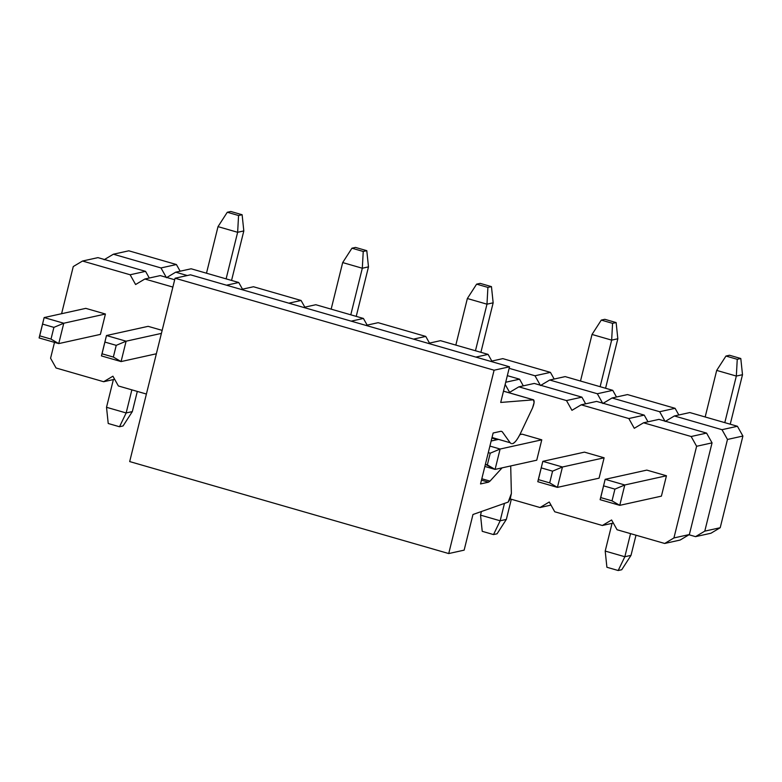 <?xml version="1.0" encoding="UTF-8"?>
<svg xmlns="http://www.w3.org/2000/svg" width="782" height="782" viewBox="0 0 782 782"><rect width="100%" height="100%" fill="white"/><g stroke="black" fill="none" stroke-linecap="round" stroke-linejoin="round"><path stroke-width="1.17" d="M97.946 257.63L145.56 271.354L149.294 278.03L145.56 271.354L130.135 274.765L82.521 261.032L73.264 266.554L61.592 313.709L73.264 266.554L82.521 261.032L130.135 274.765L135.599 284.521L130.135 274.765L145.56 271.354L97.946 257.63L82.521 261.032L97.946 257.63M160.281 275.596L174.679 279.751L160.281 275.596L144.856 279.008L135.599 284.521L144.856 279.008L172.871 287.082L144.856 279.008L160.281 275.596M507.332 375.653L519.571 379.182L523.305 385.858L519.571 379.182L505.7 382.251L519.571 379.182L507.332 375.653M534.292 383.434L581.906 397.158L585.64 403.835L581.906 397.158L566.481 400.57L518.867 386.836L509.61 392.359L505.162 384.421L509.61 392.359L518.867 386.836L566.481 400.57L571.945 410.325L566.481 400.57L581.906 397.158L534.292 383.434L518.867 386.836L534.292 383.434M596.627 401.401L644.241 415.125L647.975 421.801L644.241 415.125L628.816 418.536L581.202 404.812L571.945 410.325L581.202 404.812L628.816 418.536L634.28 428.301L628.816 418.536L644.241 415.125L596.627 401.401L581.202 404.812L596.627 401.401M658.962 419.377L706.576 433.101L712.05 442.866L689.362 534.546L680.105 540.059L689.362 534.546L712.05 442.866L706.576 433.101L658.962 419.377L643.537 422.788L634.28 428.301L643.537 422.788L658.962 419.377M611.592 519.981L602.345 525.494L613.323 523.07L602.345 525.494L611.592 519.981L617.066 529.746L611.592 519.981M54.505 342.379L50.576 358.234L56.05 367.99L103.664 381.724L112.911 376.201L118.385 385.966L146.4 394.04L118.385 385.966L112.911 376.201L103.664 381.724L56.05 367.99L50.576 358.234L54.505 342.379M510.216 498.936L540.01 507.528L549.257 502.005L554.731 511.77L602.345 525.494L554.731 511.77L549.257 502.005L540.01 507.528L510.216 498.936M617.066 529.746L664.68 543.47L673.928 537.948L696.615 446.278L691.151 436.512L643.537 422.788L691.151 436.512L706.576 433.101L691.151 436.512L696.615 446.278L712.05 442.866L696.615 446.278L673.928 537.948L689.362 534.546L673.928 537.948L664.68 543.47L680.105 540.059L664.68 543.47L617.066 529.746M646.812 470.109L666.45 475.769L661.406 496.14L666.45 475.769L646.812 470.109L605.16 479.317L600.732 497.587L612.023 500.842L614.926 489.121L603.636 485.866L614.926 489.121L624.789 484.977L605.16 479.317L600.117 499.688L605.16 479.317L624.789 484.977L619.755 505.348L612.023 500.842L600.732 497.587L600.117 499.688L619.755 505.348L600.117 499.688L605.16 479.317L646.812 470.109M584.477 452.133L604.115 457.802L599.071 478.173L604.115 457.802L584.477 452.133L542.825 461.341L538.397 479.61L549.687 482.865L552.581 471.155L541.3 467.9L552.581 471.155L549.687 482.865L538.397 479.61L537.781 481.712L557.419 487.382L549.687 482.865L557.419 487.382L562.453 467.001L552.581 471.155L562.453 467.001L542.825 461.341L562.453 467.001L604.115 457.802L562.453 467.001L557.419 487.382L537.781 481.712L542.825 461.341L584.477 452.133M522.141 434.166L541.779 439.826L536.735 460.197L541.779 439.826L522.141 434.166L519.844 434.675L522.141 434.166M148.13 326.338L162.157 330.375L148.13 326.338L106.479 335.537L102.051 353.806L113.341 357.061L116.235 345.351L104.954 342.096L116.235 345.351L126.107 341.196L106.479 335.537L101.435 355.918L106.479 335.537L126.107 341.196L121.073 361.577L113.341 357.061L102.051 353.806L101.435 355.918L121.073 361.577L101.435 355.918L106.479 335.537L148.13 326.338M85.795 308.362L105.423 314.022L100.389 334.393L105.423 314.022L85.795 308.362L44.144 317.57L39.716 335.84L51.006 339.095L53.899 327.375L42.619 324.119L53.899 327.375L51.006 339.095L39.716 335.84L39.1 337.941L58.738 343.601L51.006 339.095L58.738 343.601L63.772 323.23L53.899 327.375L63.772 323.23L44.144 317.57L63.772 323.23L105.423 314.022L63.772 323.23L58.738 343.601L39.1 337.941L44.144 317.57L85.795 308.362M114.641 379.29L103.664 381.724L114.641 379.29M550.987 505.094L540.01 507.528L550.987 505.094M129.685 461.576L175.06 278.226L190.485 274.814L175.06 278.226L129.685 461.576L448.721 553.558L129.685 461.576M533.5 399.837C534.605 400.785 534.282 403.483 532.542 407.94L534.086 402.564L533.5 399.837L500.705 402.447L509.522 366.797L494.097 370.209L448.721 553.558L464.146 550.147L472.973 514.497L508.192 502.083L510.284 498.75L511.379 493.481L510.705 465.955L511.379 493.481L508.192 502.083L472.973 514.497L464.146 550.147L448.721 553.558L494.097 370.209L175.06 278.226L494.097 370.209L509.522 366.797L190.485 274.814L509.522 366.797L500.705 402.447L533.5 399.837L503.491 391.186L533.637 399.846L503.5 391.156M532.542 407.94L520.548 433.238C517.283 439.816 514.556 443.306 512.376 443.677C514.791 442.983 517.518 439.504 520.548 433.238L532.542 407.94M511.34 443.668L510.118 442.729L492.025 437.509L510.118 442.729L502.23 431.723L501.096 431.244L493.139 433.003L480.539 483.941L488.496 482.181L481.468 480.158L488.496 482.181L490.001 481.116L481.82 478.76L490.001 481.116L502.103 467.851L490.001 481.116L488.496 482.181L480.539 483.941L493.139 433.003L501.096 431.244L502.23 431.723L501.096 431.244M502.23 431.723L510.118 442.729M605.2 551.075L612.062 523.344L605.2 551.075L606.9 567.263L618.191 570.518L606.9 567.263L605.2 551.075L624.838 556.735L631.006 555.367L636.001 535.201L631.006 555.367L621.739 569.736L618.191 570.518L624.838 556.735L605.2 551.075M537.781 481.712L542.825 461.341L537.781 481.712M599.071 478.173L557.419 487.382L599.071 478.173M630.546 533.627L624.838 556.735L630.546 533.627M624.838 556.735L618.191 570.518L621.739 569.736L631.006 555.367L624.838 556.735M480.529 515.133L481.419 511.516L480.529 515.133L482.23 531.32L493.52 534.575L482.23 531.32L480.529 515.133L500.167 520.792L506.335 519.424L511.32 499.258L506.335 519.424L497.069 533.793L493.52 534.575L500.167 520.792L480.529 515.133M504.468 503.393L500.167 520.792L504.468 503.393M500.167 520.792L493.52 534.575L497.069 533.793L506.335 519.424L500.167 520.792M106.518 407.295L113.38 379.573L106.518 407.295L108.219 423.492L119.509 426.747L108.219 423.492L106.518 407.295L126.156 412.955L132.324 411.596L137.309 391.42L132.324 411.596L123.057 425.955L119.509 426.747L126.156 412.955L106.518 407.295M39.1 337.941L44.144 317.57L39.1 337.941M100.389 334.393L58.738 343.601L100.389 334.393M131.865 389.856L126.156 412.955L131.865 389.856M126.156 412.955L119.509 426.747L123.057 425.955L132.324 411.596L126.156 412.955M661.406 496.14L619.755 505.348L661.406 496.14M730.241 424.206L742.499 374.705L736.331 376.064L724.797 422.642L736.331 376.064L737.25 359.3L740.798 358.508L742.499 374.705L730.241 424.206M666.45 475.769L624.789 484.977L614.926 489.121L612.023 500.842L619.755 505.348L624.789 484.977L666.45 475.769M705.168 416.982L716.693 370.404L736.331 376.064L716.693 370.404L705.168 416.982M729.508 355.253L740.798 358.508L729.508 355.253L725.96 356.045L737.25 359.3L725.96 356.045L716.693 370.404L725.96 356.045L729.508 355.253M742.499 374.705L740.798 358.508L737.25 359.3L736.331 376.064L742.499 374.705M485.387 464.332L487.352 464.899L490.246 453.179L488.291 452.612L490.246 453.179L500.118 449.034L489.903 446.082L500.118 449.034L495.084 469.405L485.387 464.332M484.86 466.463L495.084 469.405L484.86 466.463M536.735 460.197L495.084 469.405L536.735 460.197M605.571 388.263L617.829 338.762L611.651 340.121L600.126 386.699L611.651 340.121L612.58 323.347L616.128 322.565L617.829 338.762L605.571 388.263M541.779 439.826L500.118 449.034L490.246 453.179L487.352 464.899L495.084 469.405L500.118 449.034L541.779 439.826M498.525 439.386L491.155 441.009L498.525 439.386M580.498 381.039L592.023 334.461L611.651 340.121L592.023 334.461L580.498 381.039M604.838 319.31L616.128 322.565L604.838 319.31L601.29 320.092L612.58 323.347L601.29 320.092L592.023 334.461L601.29 320.092L604.838 319.31M617.829 338.762L616.128 322.565L612.58 323.347L611.651 340.121L617.829 338.762M480.901 352.32L493.159 302.82L486.981 304.178L475.456 350.756L486.981 304.178L487.909 287.405L491.458 286.623L493.159 302.82L480.901 352.32M455.828 345.097L467.353 298.519L486.981 304.178L467.353 298.519L455.828 345.097M480.168 283.367L491.458 286.623L480.168 283.367L476.619 284.149L487.909 287.405L476.619 284.149L467.353 298.519L476.619 284.149L480.168 283.367M493.159 302.82L491.458 286.623L487.909 287.405L486.981 304.178L493.159 302.82M356.23 316.378L368.488 266.867L362.31 268.236L350.786 314.804L362.31 268.236L363.239 251.462L366.787 250.68L368.488 266.867L356.23 316.378M331.157 309.144L342.682 262.576L362.31 268.236L342.682 262.576L331.157 309.144M355.497 247.425L366.787 250.68L355.497 247.425L351.949 248.207L363.239 251.462L351.949 248.207L342.682 262.576L351.949 248.207L355.497 247.425M368.488 266.867L366.787 250.68L363.239 251.462L362.31 268.236L368.488 266.867M156.361 353.777L121.073 361.577L156.361 353.777M231.56 280.435L243.818 230.925L237.64 232.293L226.115 278.861L237.64 232.293L238.569 215.519L242.117 214.737L243.818 230.925L231.56 280.435M161.405 333.396L126.107 341.196L116.235 345.351L113.341 357.061L121.073 361.577L126.107 341.196L161.405 333.396M206.487 273.201L218.012 226.633L237.64 232.293L218.012 226.633L206.487 273.201M230.827 211.482L242.117 214.737L230.827 211.482L227.279 212.264L238.569 215.519L227.279 212.264L218.012 226.633L227.279 212.264L230.827 211.482M243.818 230.925L242.117 214.737L238.569 215.519L237.64 232.293L243.818 230.925M128.805 250.807L176.409 264.531L180.153 271.207L176.409 264.531L160.984 267.943L113.37 254.218L104.123 259.732L113.37 254.218L160.984 267.943L166.458 277.708L160.984 267.943L176.409 264.531L128.805 250.807L113.37 254.218L128.805 250.807M191.14 268.783L238.745 282.507L242.488 289.174L238.745 282.507L226.536 285.205L238.745 282.507L191.14 268.783L175.706 272.185L166.458 277.708L175.706 272.185L187.269 275.518L175.706 272.185L191.14 268.783M253.476 286.75L301.08 300.474L304.824 307.15L301.08 300.474L288.871 303.172L301.08 300.474L253.476 286.75L241.257 289.448L253.476 286.75M315.811 304.726L363.415 318.45L367.159 325.126L363.415 318.45L351.206 321.148L363.415 318.45L315.811 304.726L303.592 307.424L315.811 304.726M378.146 322.692L425.75 336.416L429.494 343.093L425.75 336.416L413.541 339.124L425.75 336.416L378.146 322.692L365.927 325.39L378.146 322.692M440.481 340.669L488.085 354.393L491.829 361.069L488.085 354.393L475.876 357.091L488.085 354.393L440.481 340.669L428.262 343.366L440.481 340.669M502.816 358.635L550.42 372.369L554.164 379.035L550.42 372.369L534.996 375.771L509.15 368.322L534.996 375.771L540.47 385.536L534.996 375.771L550.42 372.369L502.816 358.635L490.597 361.333L502.816 358.635M565.151 376.611L612.756 390.335L616.499 397.012L612.756 390.335L597.331 393.747L549.717 380.023L540.47 385.536L549.717 380.023L597.331 393.747L602.805 403.512L597.331 393.747L612.756 390.335L565.151 376.611L549.717 380.023L565.151 376.611M627.487 394.578L675.091 408.312L678.835 414.978L675.091 408.312L659.666 411.723L612.052 397.989L602.805 403.512L612.052 397.989L659.666 411.723L665.14 421.478L659.666 411.723L675.091 408.312L627.487 394.578L612.052 397.989L627.487 394.578M689.822 412.554L737.426 426.278L742.9 436.043L720.212 527.723L710.955 533.236L720.212 527.723L742.9 436.043L737.426 426.278L689.822 412.554L674.387 415.965L665.14 421.478L674.387 415.965L689.822 412.554M688.991 534.761L695.53 536.648L704.787 531.134L727.475 439.455L722.001 429.689L674.387 415.965L722.001 429.689L737.426 426.278L722.001 429.689L727.475 439.455L742.9 436.043L727.475 439.455L704.787 531.134L720.212 527.723L704.787 531.134L695.53 536.648L710.955 533.236L695.53 536.648L688.991 534.761M497.381 439.64L491.888 438.057"/></g></svg>
